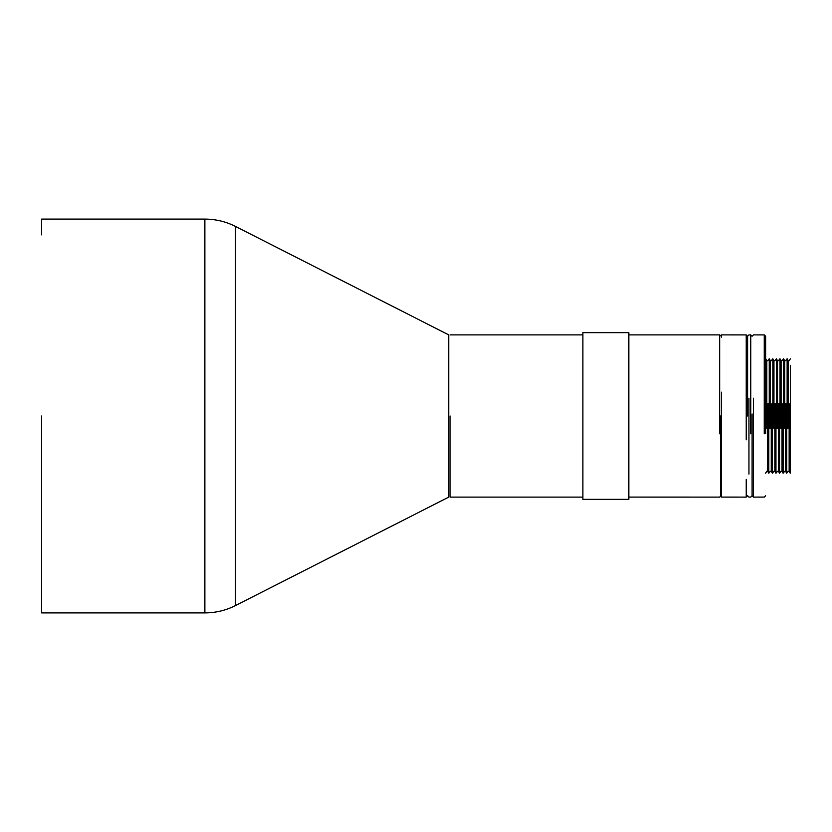 <?xml version="1.0" encoding="UTF-8"?>
<svg xmlns="http://www.w3.org/2000/svg" width="832" height="832" viewBox="0 0 832 832"><rect width="100%" height="100%" fill="white"/><g stroke="black" fill="none" stroke-linecap="round" stroke-linejoin="round"><path stroke-width="1.25" d="M628.846 332.644L628.846 499.356L582.889 499.356L582.889 332.644L628.846 332.644M41.6 416L41.6 612.903L41.6 416M235.508 226.439L235.508 605.561C225.878 610.418 215.654 612.872 204.87 612.903L204.87 219.097C215.654 219.128 225.878 221.582 235.508 226.439L448.739 334.89L448.739 496.61L448.739 398.195M235.508 417.019L235.508 416M235.508 605.561L448.739 497.11L448.739 433.805M448.739 416L448.739 492.596L448.739 416M41.6 234.863L41.6 219.097L204.87 219.097M450.091 416L450.091 497.11L450.091 416M628.846 439.826L628.846 497.099L719.659 497.11L720.564 496.205L721.458 497.099L746.242 497.11L746.242 479.336M719.659 433.805L719.659 408.283M747.594 416L747.594 336.253L746.242 334.901L721.458 334.89L720.564 335.795L719.659 334.901L719.659 416M768.81 403.437L768.81 473.221L770.37 471.286L771.264 471.286L772.387 473.221L773.947 471.286L774.842 471.286L775.965 473.221L777.525 471.286L778.419 471.286L779.542 473.221L781.102 471.286L781.997 471.286L783.11 473.221L784.68 471.286L785.574 471.286L786.687 473.221L788.258 471.286L789.152 471.286L790.265 473.221L790.265 403.437M790.4 416L790.4 365.31M789.152 471.286L789.152 403.863M788.258 428.137L788.258 360.714L787.134 358.779L787.134 428.563M786.687 473.221L786.687 403.437M785.574 471.286L785.574 403.863M784.68 428.137L784.68 360.714L783.567 358.779L783.567 428.563M783.12 473.221L783.12 403.437M781.997 471.286L781.997 403.863M781.102 428.137L781.102 360.714L779.99 358.779L779.99 428.563M779.542 473.221L779.542 403.437M778.419 471.286L778.419 403.863M777.525 428.137L777.525 360.714L776.412 358.779L776.412 428.563M775.965 473.221L775.965 403.437M774.842 471.286L774.842 403.863M773.947 428.137L773.947 360.714L772.834 358.779L772.834 428.563M766.792 428.137L766.792 360.714L765.679 358.779L765.679 428.563M772.387 473.221L772.387 403.437M767.686 403.863L767.686 471.286L768.81 473.221M771.264 471.286L771.264 403.863M770.37 428.137L770.37 360.714L769.257 358.779L769.257 428.563M769.257 366.662L769.257 358.779L767.686 360.714L766.792 360.714M746.242 439.826L746.242 334.901M721.458 392.174L721.458 497.099M720.564 416L720.564 496.205M721.458 337.147L721.458 334.932M764.265 433.805L764.265 334.901L753.449 334.89L752.097 336.242L750.745 334.901L750.745 433.805M752.097 413.993L752.097 495.758L753.449 497.099L753.449 398.195M765.617 433.503L765.617 336.253L764.265 334.901M748.946 398.195L748.946 474.126M41.6 612.903L204.87 612.903M450.091 497.11L582.889 497.11M450.091 334.89L582.889 334.89M719.659 334.89L628.846 334.89M765.617 473.221L766.802 471.286L767.686 471.286M770.37 360.714L771.264 360.714L772.834 358.779M773.947 360.714L774.842 360.714L776.412 358.779M777.525 360.714L778.419 360.714L779.99 358.779M781.102 360.714L781.997 360.714L783.567 358.779M784.68 360.714L785.574 360.714L787.134 358.779M788.258 360.714L789.152 360.714L790.4 358.779M752.097 495.758L750.745 497.099L748.946 497.11L747.594 495.758L746.242 497.099M765.617 495.758L764.265 497.099L753.449 497.11M747.594 336.242L748.946 334.901L750.745 334.89"/></g></svg>
